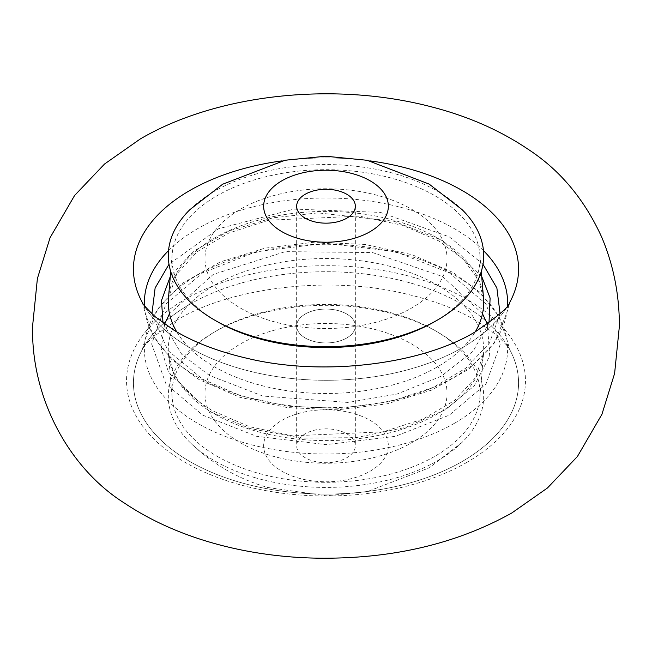 <?xml version="1.0" encoding="UTF-8"?>
<svg xmlns="http://www.w3.org/2000/svg" width="652" height="652" viewBox="0 0 652 652"><rect width="100%" height="100%" fill="white"/><g stroke="black" fill="none" stroke-linecap="round" stroke-linejoin="round"><path stroke-width="0.49" stroke-dasharray="3.26 2.44" d="M462.162 347.72A192.56 111.174 0 0 0 509.75 302.349A192.56 111.174 180 0 1 462.162 347.72A192.56 111.174 180 0 1 142.25 302.349A192.56 111.174 0 0 0 462.162 347.72M369.928 160.865A192.56 111.174 0 0 0 282.072 160.865A192.56 111.174 180 0 1 369.928 160.865M189.838 304.288A192.56 111.174 0 0 0 142.25 349.659A192.56 111.174 0 0 0 226.252 477.989A192.56 111.174 0 0 0 462.162 461.51A192.56 111.174 0 0 0 509.75 349.659A192.56 111.174 180 0 1 462.162 461.51A192.56 111.174 0 0 1 226.252 477.989A192.56 111.174 0 0 1 142.25 349.659A192.56 111.174 0 0 1 189.838 304.288A192.56 111.174 180 0 1 509.75 349.659A192.56 111.174 0 0 0 189.838 304.288M151.924 313.767L167.898 350.474L202.707 379.211L240.564 395.788L287.891 406.269L340.262 408.364L390.76 401.502L433.238 387.41L465.821 368.176L489.424 343.123L500.076 313.759M482.993 264.239L449.293 236.855L380.548 212.422L294.068 209.072L218.477 228.787L169.007 264.239M215.796 320.76A154.035 88.933 180 0 1 172.144 254.329A154.035 88.933 180 0 1 270.507 175.665A154.035 88.933 180 0 1 434.917 195.739A154.035 88.933 180 0 1 479.856 254.329A154.035 88.933 180 0 1 436.204 320.76M240.417 308.037A121.027 69.878 0 0 0 411.583 308.037A121.027 69.878 0 0 0 411.583 209.219A121.027 69.878 0 0 0 240.417 209.219A121.027 69.878 0 0 0 240.417 308.037M164.614 324.077L161.174 348.608L168.615 372.618L209.316 411.339L249.683 428.445L300.735 438.12L355.87 437.671L406.172 427.247L445.585 409.627L474.289 385.772L489.725 355.886L487.386 324.077M482.488 313.726L442.684 276.603L372.569 252.568L285.307 251.639L213.285 274.378L169.512 313.726M449.293 272.789L486.017 303.987L500.361 343.971L486.017 383.947L449.293 415.153L395.251 436.351L326 444.631L256.749 436.351L202.707 415.153L165.983 383.947L151.639 343.971L165.983 303.987L202.707 272.789L256.749 251.582L326 243.302L395.251 251.582L449.293 272.789M217.083 456.261A154.035 88.933 0 0 0 381.493 476.335A154.035 88.933 0 0 0 479.856 397.671A154.035 88.933 0 0 0 434.917 330.491A154.035 88.933 0 0 0 263.628 312.063A154.035 88.933 0 0 0 172.144 397.671A154.035 88.933 0 0 0 217.083 456.261M467.036 462.276A199.455 115.151 180 0 1 184.964 462.276A199.455 115.151 180 0 1 184.964 299.423A199.455 115.151 180 0 1 467.036 299.423A199.455 115.151 180 0 1 467.036 462.276M240.417 442.789A121.027 69.878 0 0 0 411.583 442.789A121.027 69.878 0 0 0 411.583 343.971A121.027 69.878 0 0 0 240.417 343.971A121.027 69.878 0 0 0 240.417 442.789M296.701 326.897A29.34 16.936 180 0 1 296.66 326A29.34 16.936 180 0 1 325.226 309.064A29.34 16.936 180 0 1 355.299 325.103A29.34 16.936 180 0 1 355.34 326A29.34 16.936 180 0 1 326.774 342.936A29.34 16.936 180 0 1 296.701 326.897M189.903 209.634A157.702 91.052 180 0 1 462.097 209.634M339.276 310.898A29.34 16.936 0 0 0 296.66 326A29.34 16.936 0 0 0 312.724 341.11A29.34 16.936 0 0 0 355.34 326A29.34 16.936 0 0 0 339.276 310.898M339.276 430.679A29.34 16.936 0 0 0 296.66 445.781A29.34 16.936 0 0 0 312.724 460.891A29.34 16.936 0 0 0 355.34 445.781A29.34 16.936 0 0 0 339.276 430.679M297.785 477.883A62.347 35.999 0 0 0 381.599 462.072A62.347 35.999 0 0 0 354.215 413.686A62.347 35.999 0 0 0 270.401 429.489A62.347 35.999 0 0 0 297.785 477.883M254.639 477.566A157.702 91.052 0 0 0 462.097 442.366A157.702 91.052 0 0 0 397.361 315.177A157.702 91.052 0 0 0 211.191 333.954A157.702 91.052 0 0 0 189.903 442.366A157.702 91.052 0 0 0 254.639 477.566M144.434 305.584A181.623 104.858 0 0 0 145.241 313.074A181.623 104.858 0 0 0 197.572 377.011A181.623 104.858 0 0 0 454.428 377.011A181.623 104.858 0 0 0 506.759 313.074A181.623 104.858 0 0 0 507.566 305.584M483.458 250.604A181.623 104.858 0 0 0 454.428 228.713A181.623 104.858 0 0 0 197.572 228.713A181.623 104.858 0 0 0 168.542 250.604M176.749 331.86A157.702 91.052 0 0 0 214.484 366.832A157.702 91.052 0 0 0 475.251 331.86M483.515 298.054A157.702 91.052 0 0 0 437.516 238.07A157.702 91.052 0 0 0 269.186 217.515A157.702 91.052 0 0 0 168.485 298.054L176.668 274.125L197.206 251.672L228.811 233.033L268.771 220.189L359.488 216.146L402.528 225.307L439.016 241.028L463.556 259.431L478.625 280.213L483.515 298.054M163.008 322.919L181.786 354.346L209.316 375.405L262.732 396.025L348.111 402.447L397.035 394.028L441.225 376.237L473.181 351.118L488.992 322.919M481.714 276.489L442.684 240.661L394.297 221.305L318.005 212.87L272.797 217.85L229.129 230.906L193.351 251.362L170.286 276.489M437.516 285.168A157.702 91.052 180 0 1 483.515 353.946A157.702 91.052 180 0 1 382.814 434.485A157.702 91.052 180 0 1 214.484 413.93A157.702 91.052 180 0 1 168.485 353.946A157.702 91.052 180 0 1 262.145 266.301A157.702 91.052 180 0 1 437.516 285.168M454.428 423.287A181.623 104.858 180 0 1 197.572 423.287A181.623 104.858 180 0 1 145.241 338.926A181.623 104.858 180 0 1 197.572 274.989A181.623 104.858 180 0 1 454.428 274.989A181.623 104.858 180 0 1 506.759 338.926A181.623 104.858 180 0 1 454.428 423.287M177.181 319.896C154.198 335.478 142.552 345.397 142.25 349.659L145.241 338.926L157.808 308.795L183.571 282.585L220.237 261.933L265.014 248.151L314.492 242.169L364.859 244.427L412.227 254.753L452.961 272.422L480.084 292.389L498.617 315.967L506.759 338.926L509.75 349.659C509.668 348.274 505.324 343.457 496.734 335.218L478.185 321.892C458.095 309.61 432.977 300.042 402.83 293.204C326.66 275.299 229.789 288.143 177.181 319.896M142.218 302.292L145.241 313.074L153.081 335.487L171.663 359.374L199.039 379.578L239.773 397.247L287.133 407.573L337.508 409.831L386.986 403.849L431.763 390.067L468.429 369.423L494.192 343.205L506.759 313.074L509.782 302.292M479.856 254.329L481.29 271.485M172.144 254.329L170.71 271.485M172.144 397.671L168.485 353.946L173.277 371.567C180.139 386.302 193.375 399.44 212.984 410.972L249.471 426.693L292.512 435.862L383.229 431.811L423.189 418.967L454.794 400.328L475.332 377.875L483.515 353.946L479.856 397.671M296.66 206.219L296.66 445.781M355.34 206.219L355.34 445.781M462.097 442.366L429.326 467.794L366.84 491.779L326.212 495.781L267.727 487.5C238.004 478.87 212.063 463.825 189.903 442.366"/><path stroke-width="0.98" d="M142.226 302.308L142.25 302.349A192.56 111.174 180 0 1 189.838 190.49A192.56 111.174 180 0 1 282.072 160.865A192.56 111.174 0 0 0 189.838 190.49A192.56 111.174 0 0 0 142.25 302.349C142.332 303.726 146.676 308.543 155.266 316.79L173.815 330.116C193.905 342.398 219.023 351.958 249.17 358.796C325.34 376.709 422.211 363.865 474.819 332.104C497.802 316.522 509.448 306.603 509.75 302.349A192.56 111.174 0 0 0 369.928 160.865A192.56 111.174 180 0 1 509.75 302.349L509.774 302.308M500.076 313.759L496.881 288.029L482.993 264.239M436.204 320.76A154.035 88.933 180 0 1 217.083 321.509A154.035 88.933 180 0 1 215.796 320.76M169.007 264.239L155.119 288.029L151.924 313.767M487.386 324.077L482.488 313.726M169.512 313.726L164.614 324.077M296.701 207.116A29.34 16.936 180 0 1 296.66 206.219A29.34 16.936 180 0 1 325.226 189.284A29.34 16.936 180 0 1 355.299 205.323A29.34 16.936 180 0 1 355.34 206.219A29.34 16.936 180 0 1 326.774 223.155A29.34 16.936 180 0 1 296.701 207.116M388.258 204.312A62.347 35.999 180 0 1 329.301 242.169A62.347 35.999 180 0 1 263.742 208.127A62.347 35.999 180 0 1 322.699 170.278A62.347 35.999 180 0 1 388.258 204.312M483.482 250.816A157.702 91.052 180 0 1 334.346 346.554A157.702 91.052 180 0 1 168.518 260.45A157.702 91.052 180 0 1 189.903 209.634L222.674 184.206L285.16 160.221L325.788 156.227L367.149 160.286L429.13 184.084L462.097 209.634A157.702 91.052 180 0 1 483.482 250.816M507.566 305.584A181.623 104.858 0 0 0 483.458 250.604M475.251 331.86A157.702 91.052 0 0 0 483.515 298.054L481.29 271.485M488.992 322.919L490.117 298.07L481.714 276.489M170.71 271.485L168.485 298.054A157.702 91.052 0 0 0 176.749 331.86M170.286 276.489L161.492 300.507L163.008 322.919M168.542 250.604A181.623 104.858 0 0 0 144.434 305.584M140.278 138.966L104.564 164.002L74.589 195.494L50.074 237.695L37.392 278.559L32.6 326C30.921 396.734 67.987 467.5 124.328 503.034C182.593 542.057 256.872 558.055 323.139 558.21C394.55 558.356 457.411 543.303 511.722 513.034L547.436 487.998L577.411 456.514L601.926 414.313L614.608 373.449L619.4 326C619.335 294.313 613.377 264.573 601.527 236.774C584.412 199.316 560.109 170.262 528.601 149.601C500.28 130.384 467.631 116.064 430.654 106.651C334.59 81.622 217.768 93.586 140.278 138.966"/></g></svg>
